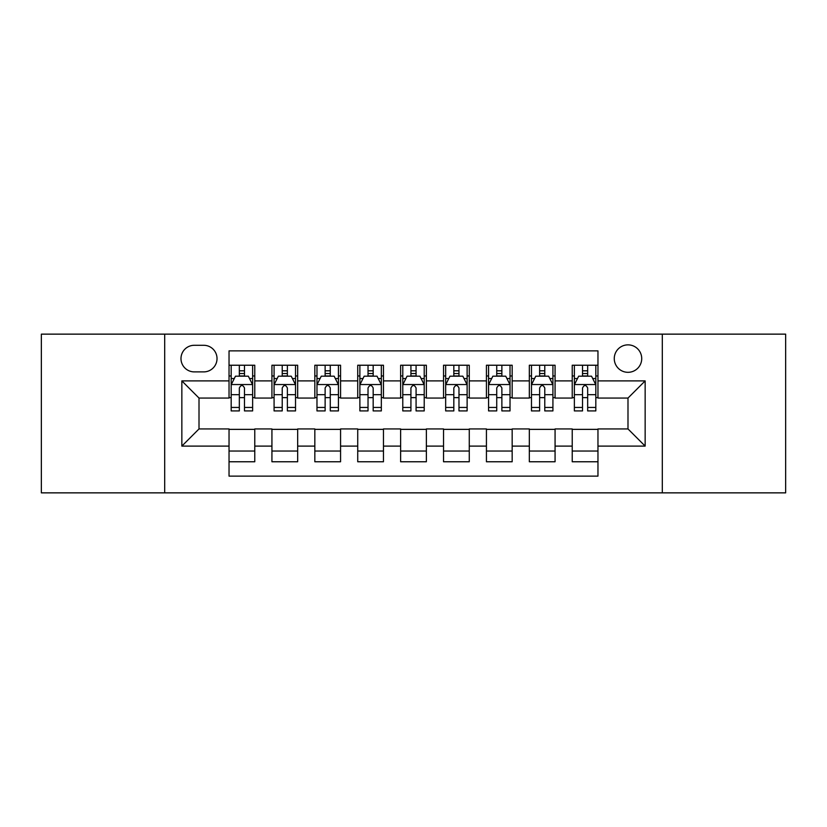 <?xml version="1.0" encoding="UTF-8"?>
<svg xmlns="http://www.w3.org/2000/svg" width="827" height="827" viewBox="0 0 827 827"><rect width="100%" height="100%" fill="white"/><g stroke="black" fill="none" stroke-linecap="round" stroke-linejoin="round"><path stroke-width="1.24" d="M627.993 344.859A13.728 13.728 0 0 0 614.265 358.587A13.728 13.728 0 0 0 627.993 372.315A13.728 13.728 0 0 0 641.721 358.587A13.728 13.728 0 0 0 627.993 344.859M662.313 492.861L785.65 492.861L785.65 334.139L662.313 334.139L662.313 492.861L164.687 492.861L164.687 334.139L41.35 334.139L41.35 492.861L164.687 492.861M597.962 365.234L572.222 365.234L572.222 380.896L555.072 380.896L555.072 398.056L572.222 398.056L572.222 380.896M555.072 380.896L555.072 365.234L529.332 365.234L529.332 380.896L512.171 380.896L512.171 398.056L529.332 398.056L529.332 380.896M512.171 380.896L512.171 365.234L486.431 365.234L486.431 380.896L469.271 380.896L469.271 398.056L486.431 398.056L486.431 380.896M469.271 380.896L469.271 365.234L443.53 365.234L443.53 380.896L426.37 380.896L426.37 398.056L443.53 398.056L443.53 380.896M426.37 380.896L426.37 365.234L400.63 365.234L400.63 380.896L383.47 380.896L383.47 398.056L400.63 398.056L400.63 380.896M383.47 380.896L383.47 365.234L357.729 365.234L357.729 380.896L340.569 380.896L340.569 398.056L357.729 398.056L357.729 380.896M340.569 380.896L340.569 365.234L314.829 365.234L314.829 380.896L297.668 380.896L297.668 398.056L314.829 398.056L314.829 380.896M297.668 380.896L297.668 365.234L271.928 365.234L271.928 398.056L254.778 398.056L254.778 365.234L229.038 365.234M229.038 461.766L254.778 461.766L254.778 428.944L271.928 428.944L271.928 461.766L297.668 461.766L297.668 428.944L314.829 428.944L314.829 446.104L297.668 446.104M314.829 446.104L314.829 461.766L340.569 461.766L340.569 428.944L357.729 428.944L357.729 446.104L340.569 446.104M357.729 446.104L357.729 461.766L383.47 461.766L383.47 428.944L400.63 428.944L400.63 446.104L383.47 446.104M400.63 446.104L400.63 461.766L426.37 461.766L426.37 428.944L443.53 428.944L443.53 446.104L426.37 446.104M443.53 446.104L443.53 461.766L469.271 461.766L469.271 428.944L486.431 428.944L486.431 446.104L469.271 446.104M486.431 446.104L486.431 461.766L512.171 461.766L512.171 428.944L529.332 428.944L529.332 446.104L512.171 446.104M529.332 446.104L529.332 461.766L555.072 461.766L555.072 428.944L572.222 428.944L572.222 446.104L555.072 446.104M194.283 371.892L203.721 371.892A13.294 13.294 0 0 0 217.025 358.587A13.294 13.294 0 0 0 203.721 345.293L194.283 345.293A13.294 13.294 0 0 0 180.989 358.587A13.294 13.294 0 0 0 194.283 371.892M662.313 334.139L164.687 334.139M597.962 380.896L597.962 350.865L229.038 350.865L229.038 398.056L199.007 398.056L199.007 428.944L229.038 428.944L229.038 476.135L597.962 476.135L597.962 428.944L627.993 428.944L627.993 398.056L597.962 398.056L597.962 380.896L645.153 380.896L645.153 446.104L597.962 446.104M229.038 446.104L181.847 446.104L181.847 380.896L229.038 380.896M572.222 446.104L572.222 461.766L597.962 461.766M229.038 375.965L231.178 375.965M239.334 375.965L244.482 375.965M252.628 375.965L254.778 375.965M229.038 397.632L231.178 397.632M239.334 397.632L244.482 397.632M252.628 397.632L254.778 397.632M229.038 429.368L254.778 429.368M229.038 451.035L254.778 451.035M271.928 397.632L274.078 397.632M282.224 397.632L287.372 397.632M295.528 397.632L297.668 397.632M271.928 375.965L274.078 375.965M282.224 375.965L287.372 375.965M295.528 375.965L297.668 375.965M271.928 429.368L297.668 429.368M271.928 451.035L297.668 451.035M314.829 429.368L340.569 429.368M314.829 451.035L340.569 451.035M314.829 375.965L316.979 375.965M325.125 375.965L330.273 375.965M338.429 375.965L340.569 375.965M314.829 397.632L316.979 397.632M325.125 397.632L330.273 397.632M338.429 397.632L340.569 397.632M357.729 429.368L383.47 429.368M357.729 451.035L383.47 451.035M357.729 375.965L359.879 375.965M368.025 375.965L373.173 375.965M381.33 375.965L383.47 375.965M357.729 397.632L359.879 397.632M368.025 397.632L373.173 397.632M381.33 397.632L383.47 397.632M400.63 429.368L426.37 429.368M400.63 451.035L426.37 451.035M400.63 375.965L402.78 375.965M410.926 375.965L416.074 375.965M424.22 375.965L426.37 375.965M400.63 397.632L402.78 397.632M410.926 397.632L416.074 397.632M424.22 397.632L426.37 397.632M443.53 429.368L469.271 429.368M443.53 451.035L469.271 451.035M443.53 375.965L445.67 375.965M453.827 375.965L458.975 375.965M467.121 375.965L469.271 375.965M443.53 397.632L445.67 397.632M453.827 397.632L458.975 397.632M467.121 397.632L469.271 397.632M486.431 429.368L512.171 429.368M486.431 451.035L512.171 451.035M486.431 375.965L488.571 375.965M496.727 375.965L501.875 375.965M510.021 375.965L512.171 375.965M486.431 397.632L488.571 397.632M496.727 397.632L501.875 397.632M510.021 397.632L512.171 397.632M529.332 429.368L555.072 429.368M529.332 451.035L555.072 451.035M529.332 375.965L531.472 375.965M539.628 375.965L544.776 375.965M552.922 375.965L555.072 375.965M529.332 397.632L531.472 397.632M539.628 397.632L544.776 397.632M552.922 397.632L555.072 397.632M572.222 429.368L597.962 429.368M572.222 451.035L597.962 451.035M572.222 375.965L574.372 375.965M582.518 375.965L587.666 375.965M595.822 375.965L597.962 375.965M572.222 397.632L574.372 397.632M582.518 397.632L587.666 397.632M595.822 397.632L597.962 397.632M199.007 398.056L181.847 380.896M199.007 428.944L181.847 446.104M645.153 380.896L627.993 398.056M645.153 446.104L627.993 428.944M244.482 370.816L239.334 370.816M252.628 407.432L244.482 407.432L244.482 410.926L252.628 410.926L252.628 384.762L248.338 376.182L235.468 376.182L231.178 384.762L231.178 410.926L239.334 410.926L239.334 407.432L231.178 407.432M231.178 384.762L231.178 365.234M252.628 384.762L252.628 365.234M239.334 376.182L239.334 365.234M244.482 365.234L244.482 376.182M244.482 407.432L244.482 387.977C242.766 384.669 241.05 384.669 239.334 387.977L239.334 407.432M287.372 370.816L282.224 370.816M295.528 407.432L287.372 407.432L287.372 410.926L295.528 410.926L295.528 384.762L291.238 376.182L278.368 376.182L274.078 384.762L274.078 410.926L282.224 410.926L282.224 407.432L274.078 407.432M274.078 384.762L274.078 365.234M295.528 384.762L295.528 365.234M282.224 376.182L282.224 365.234M287.372 365.234L287.372 376.182M287.372 407.432L287.372 387.977C285.666 384.669 283.95 384.669 282.224 387.977L282.224 407.432M330.273 370.816L325.125 370.816M338.429 407.432L330.273 407.432L330.273 410.926L338.429 410.926L338.429 384.762L334.139 376.182L321.269 376.182L316.979 384.762L316.979 410.926L325.125 410.926L325.125 407.432L316.979 407.432M316.979 384.762L316.979 365.234M338.429 384.762L338.429 365.234M325.125 376.182L325.125 365.234M330.273 365.234L330.273 376.182M330.273 407.432L330.273 387.977C328.567 384.669 326.851 384.669 325.125 387.977L325.125 407.432M373.173 370.816L368.025 370.816M381.33 407.432L373.173 407.432L373.173 410.926L381.33 410.926L381.33 384.762L377.04 376.182L364.169 376.182L359.879 384.762L359.879 410.926L368.025 410.926L368.025 407.432L359.879 407.432M359.879 384.762L359.879 365.234M381.33 384.762L381.33 365.234M368.025 376.182L368.025 365.234M373.173 365.234L373.173 376.182M373.173 407.432L373.173 387.977C371.457 384.669 369.741 384.669 368.025 387.977L368.025 407.432M416.074 370.816L410.926 370.816M424.22 407.432L416.074 407.432L416.074 410.926L424.22 410.926L424.22 384.762L419.93 376.182L407.07 376.182L402.78 384.762L402.78 410.926L410.926 410.926L410.926 407.432L402.78 407.432M402.78 384.762L402.78 365.234M424.22 384.762L424.22 365.234M410.926 376.182L410.926 365.234M416.074 365.234L416.074 376.182M416.074 407.432L416.074 387.977C414.358 384.669 412.642 384.669 410.926 387.977L410.926 407.432M458.975 370.816L453.827 370.816M467.121 407.432L458.975 407.432L458.975 410.926L467.121 410.926L467.121 384.762L462.831 376.182L449.96 376.182L445.67 384.762L445.67 410.926L453.827 410.926L453.827 407.432L445.67 407.432M445.67 384.762L445.67 365.234M467.121 384.762L467.121 365.234M453.827 376.182L453.827 365.234M458.975 365.234L458.975 376.182M458.975 407.432L458.975 387.977C457.259 384.669 455.543 384.669 453.827 387.977L453.827 407.432M501.875 370.816L496.727 370.816M510.021 407.432L501.875 407.432L501.875 410.926L510.021 410.926L510.021 384.762L505.731 376.182L492.861 376.182L488.571 384.762L488.571 410.926L496.727 410.926L496.727 407.432L488.571 407.432M488.571 384.762L488.571 365.234M510.021 384.762L510.021 365.234M496.727 376.182L496.727 365.234M501.875 365.234L501.875 376.182M501.875 407.432L501.875 387.977C500.159 384.669 498.443 384.669 496.727 387.977L496.727 407.432M544.776 370.816L539.628 370.816M552.922 407.432L544.776 407.432L544.776 410.926L552.922 410.926L552.922 384.762L548.632 376.182L535.762 376.182L531.472 384.762L531.472 410.926L539.628 410.926L539.628 407.432L531.472 407.432M531.472 384.762L531.472 365.234M552.922 384.762L552.922 365.234M539.628 376.182L539.628 365.234M544.776 365.234L544.776 376.182M544.776 407.432L544.776 387.977C543.06 384.669 541.344 384.669 539.628 387.977L539.628 407.432M587.666 370.816L582.518 370.816M595.822 407.432L587.666 407.432L587.666 410.926L595.822 410.926L595.822 384.762L591.532 376.182L578.662 376.182L574.372 384.762L574.372 410.926L582.518 410.926L582.518 407.432L574.372 407.432M574.372 384.762L574.372 365.234M595.822 384.762L595.822 365.234M582.518 376.182L582.518 365.234M587.666 365.234L587.666 376.182M587.666 407.432L587.666 387.977C585.961 384.669 584.244 384.669 582.518 387.977L582.518 407.432M271.928 446.104L254.778 446.104M271.928 380.896L254.778 380.896M252.524 384.545L231.281 384.545M231.178 378.539L234.289 378.539M249.516 378.539L252.628 378.539M239.334 394.696L231.178 394.696M252.628 394.696L244.482 394.696M244.482 373.546L239.334 373.546M295.425 384.545L274.182 384.545M274.078 378.539L277.19 378.539M292.417 378.539L295.528 378.539M282.224 394.696L274.078 394.696M295.528 394.696L287.372 394.696M287.372 373.546L282.224 373.546M338.315 384.545L317.082 384.545M316.979 378.539L320.09 378.539M335.317 378.539L338.429 378.539M325.125 394.696L316.979 394.696M338.429 394.696L330.273 394.696M330.273 373.546L325.125 373.546M381.216 384.545L359.983 384.545M359.879 378.539L362.981 378.539M378.218 378.539L381.33 378.539M368.025 394.696L359.879 394.696M381.33 394.696L373.173 394.696M373.173 373.546L368.025 373.546M424.117 384.545L402.883 384.545M402.78 378.539L405.881 378.539M421.119 378.539L424.22 378.539M410.926 394.696L402.78 394.696M424.22 394.696L416.074 394.696M416.074 373.546L410.926 373.546M467.017 384.545L445.784 384.545M445.67 378.539L448.782 378.539M464.019 378.539L467.121 378.539M453.827 394.696L445.67 394.696M467.121 394.696L458.975 394.696M458.975 373.546L453.827 373.546M509.918 384.545L488.685 384.545M488.571 378.539L491.683 378.539M506.91 378.539L510.021 378.539M496.727 394.696L488.571 394.696M510.021 394.696L501.875 394.696M501.875 373.546L496.727 373.546M552.818 384.545L531.575 384.545M531.472 378.539L534.583 378.539M549.81 378.539L552.922 378.539M539.628 394.696L531.472 394.696M552.922 394.696L544.776 394.696M544.776 373.546L539.628 373.546M595.719 384.545L574.476 384.545M574.372 378.539L577.484 378.539M592.711 378.539L595.822 378.539M582.518 394.696L574.372 394.696M595.822 394.696L587.666 394.696M587.666 373.546L582.518 373.546"/></g></svg>

